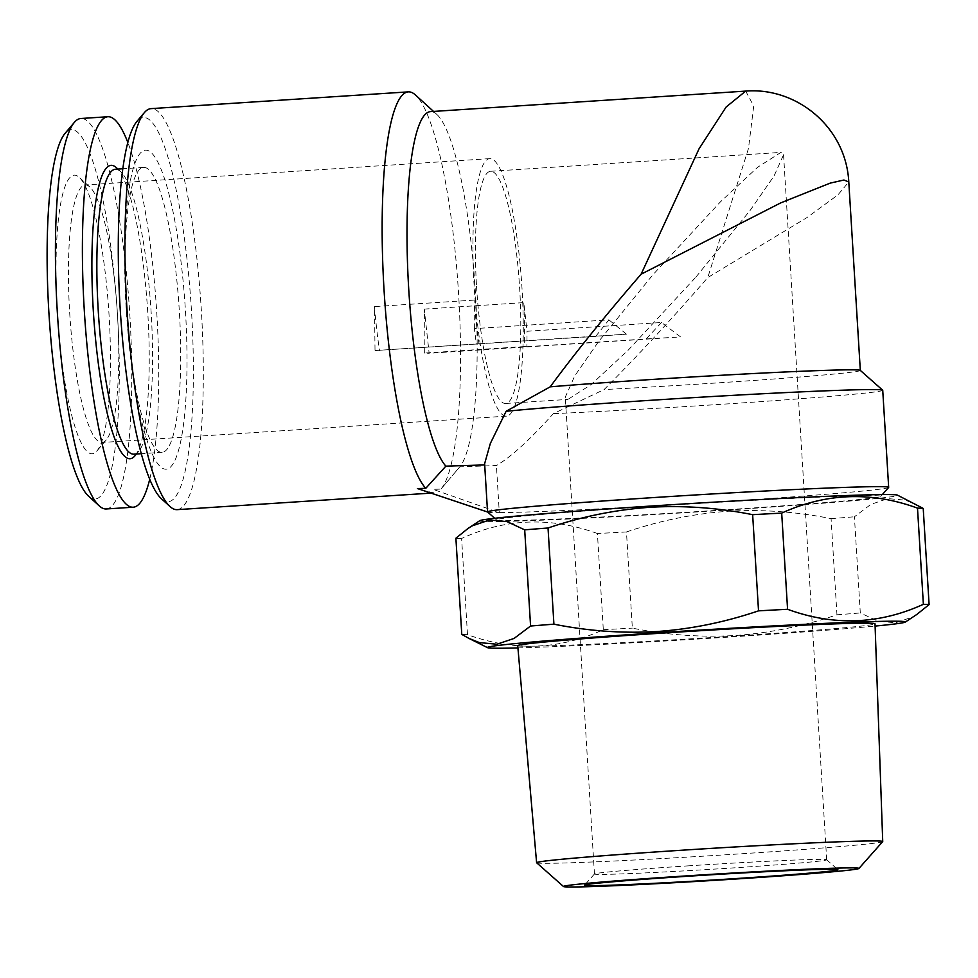 <?xml version="1.0" encoding="UTF-8"?>
<svg xmlns="http://www.w3.org/2000/svg" width="978" height="978" viewBox="0 0 978 978"><rect width="100%" height="100%" fill="white"/><g stroke="black" fill="none" stroke-linecap="round" stroke-linejoin="round"><path stroke-width="0.73" stroke-dasharray="4.89 3.67" d="M860.285 370.381A179.781 3.778 -3.5 0 1 860.322 370.466A179.781 3.778 -3.5 0 1 604.123 389.55C637.399 356.175 671.947 318.852 707.766 277.581L807.107 217.483L837.901 194.903L848.794 181.957M185.465 311.175A159.854 29.487 -93.7 0 1 165.575 469.195A159.854 29.487 -93.7 0 1 126.174 308.18A159.854 29.487 -93.7 0 1 146.064 150.147A159.854 29.487 -93.7 0 1 185.465 311.175M126.394 308.535A142.764 26.333 86.3 0 0 162.14 452.337A142.764 26.333 86.3 0 0 179.145 308.156A142.764 26.333 86.3 0 0 143.595 167.397A142.764 26.333 86.3 0 0 126.394 308.535M888.635 487.46A200.93 4.218 -3.5 0 1 725.37 501.518A200.93 4.218 -3.5 0 1 499.293 512.606L433.083 489.355L440.931 489.086L459.782 466.848L496.421 465.516C510.577 457.374 529.55 440.088 553.352 413.657L604.123 389.55M440.931 489.086A200.93 37.066 86.3 0 0 441.115 488.878L459.782 466.848A179.781 33.166 86.3 0 0 475.186 288.877A179.781 33.166 86.3 0 0 436.824 114.414A179.781 33.166 86.3 0 0 430.406 111.626M487.839 512.105L487.631 512.02A200.93 4.218 -3.5 0 0 487.839 512.105A200.93 4.218 -3.5 0 0 499.293 512.606L496.421 465.516M149.744 479.183A195.649 36.088 86.3 0 0 127.812 142.397M106.309 508.963A195.649 36.088 86.3 0 0 129.609 311.383A195.649 36.088 86.3 0 0 80.881 118.497M689.001 865.811A116.333 2.445 176.5 0 0 594.477 873.941A116.333 2.445 176.5 0 0 594.453 874.002A116.333 2.445 176.5 0 0 710.725 869.332A116.333 2.445 176.5 0 0 826.691 859.796A116.333 2.445 176.5 0 0 826.654 859.748A116.333 2.445 176.5 0 0 689.001 865.811M161.456 498.768A192.47 35.501 86.3 0 0 191.517 311.481A192.47 35.501 86.3 0 0 136.883 121.455M724.319 509.88A192.47 4.046 -3.5 0 1 496.555 519.917A192.47 4.046 -3.5 0 1 688.378 504.037A192.47 4.046 -3.5 0 1 880.701 496.421A192.47 4.046 -3.5 0 1 724.319 509.88M484.623 463.706L487.643 512.02A200.93 4.218 -3.5 0 1 487.594 511.983M135.025 455.724A147.006 27.115 86.3 0 0 147.617 310.209A147.006 27.115 86.3 0 0 116.248 167.556M133.986 454.171A142.764 26.333 86.3 0 0 138.754 451.323A142.764 26.333 86.3 0 0 150.991 309.989A142.764 26.333 86.3 0 0 120.526 171.443A142.764 26.333 86.3 0 0 115.428 169.231M476.53 286.297A116.333 21.455 86.3 0 0 505.663 403.474A116.333 21.455 86.3 0 0 519.514 285.992A116.333 21.455 86.3 0 0 490.54 171.297A116.333 21.455 86.3 0 0 476.53 286.297M695.994 276.994L750.358 210.123L774.075 175.93L783.561 154.707L780.933 152.385L757.62 167.275L720.517 201.761L652.852 274.818L598.487 341.689L574.771 375.87L565.284 397.105L567.912 399.415L591.225 384.525L628.328 350.038L695.994 276.994M916.899 614.392L912.706 616.959L895.677 622.778L878.048 621.201L860.298 612.949L854.417 516.775L870.811 504.416L887.841 498.597L905.469 500.174L915.921 504.33M626.47 531.959C659.783 520.638 693.598 513.743 727.925 511.274C761.899 509.245 796.288 511.69 831.08 518.633L836.96 614.807C803.305 626.201 769.478 633.084 735.517 635.48C701.165 637.485 666.776 635.04 632.35 628.133L626.47 531.959A235.832 4.951 176.5 0 1 597.424 533.511L603.304 629.685C559.392 649.881 514.122 651.531 467.496 634.661L461.616 538.487C505.528 518.303 550.797 516.641 597.424 533.511M177.177 509.648A200.93 37.066 86.3 0 0 201.382 311.016A200.93 37.066 86.3 0 0 151.064 108.631M882.731 390.283A200.93 4.218 -3.5 0 1 767.107 401.188A200.93 4.218 -3.5 0 1 553.352 413.657M441.115 488.878A200.93 37.066 86.3 0 0 458.609 294.268A200.93 37.066 86.3 0 0 415.467 94.988M517.924 647.925A209.39 4.401 176.5 0 0 735.199 636.678A209.39 4.401 176.5 0 0 875.09 626.079M836.96 614.807A235.832 4.951 176.5 0 0 860.298 612.949M461.775 634.38A235.832 4.951 176.5 0 0 467.496 634.661M603.304 629.685A235.832 4.951 176.5 0 0 632.35 628.133M831.08 518.633A235.832 4.951 176.5 0 0 854.417 516.775M88.631 496.225A185.074 34.144 86.3 0 0 117.287 312.19A185.074 34.144 86.3 0 0 65.013 133.424M57.335 313.094A139.597 25.746 86.3 0 0 96.956 450.919A139.597 25.746 86.3 0 0 108.913 312.728A139.597 25.746 86.3 0 0 79.132 177.262A139.597 25.746 86.3 0 0 57.335 313.094M745.701 91.101L753.708 106.04L748.476 148.473L707.766 277.581M455.895 538.193A235.832 4.951 176.5 0 0 461.616 538.487M517.729 645.651A178.974 3.765 176.5 0 0 520.834 646.152A178.974 3.765 176.5 0 0 713.109 637.448A178.974 3.765 176.5 0 0 875.017 623.793M536.653 862.779A173.387 3.643 176.5 0 0 539.611 863.195A173.387 3.643 176.5 0 0 724.111 854.882A173.387 3.643 176.5 0 0 882.694 841.618M421.053 489.807L433.865 492.924L433.083 489.355M69.67 312.52A129.023 23.802 86.3 0 0 101.969 442.484A129.023 23.802 86.3 0 0 106.284 439.904A129.023 23.802 86.3 0 0 117.336 312.178A129.023 23.802 86.3 0 0 89.817 186.981A129.023 23.802 86.3 0 0 85.208 184.976A129.023 23.802 86.3 0 0 69.67 312.52M474.171 286.175A129.023 23.802 -93.7 0 1 489.721 158.632A129.023 23.802 -93.7 0 1 521.849 285.845A129.023 23.802 -93.7 0 1 506.482 416.139A129.023 23.802 -93.7 0 1 474.171 286.175M479.746 520.699A209.39 4.401 176.5 0 0 688.891 512.472A209.39 4.401 176.5 0 0 897.486 495.149M375.014 350.552L626.458 334.17A148.057 3.117 176.5 0 0 595.688 336.383L375.014 350.552L374.513 306.591A134.842 24.878 86.3 0 0 379.525 350.772M595.688 336.383L608.915 319.855L474.416 328.62A148.057 27.311 86.3 0 0 476.408 344.158M626.458 334.17L608.915 319.855M474.416 328.62L474.085 300.099A134.842 24.878 86.3 0 0 479.098 344.293M474.085 300.099L374.513 306.591M424.635 353.058A134.842 24.878 86.3 0 0 424.256 309.097L429.146 353.278L424.635 353.058L524.208 346.567A134.842 24.878 86.3 0 0 523.817 302.618L526.995 331.273L661.495 322.508L680.578 336.909L429.146 353.278M424.256 309.097L523.817 302.618M524.208 346.567L526.897 346.701A148.057 27.311 86.3 0 0 526.995 331.273M526.897 346.701L646.177 338.938A148.057 3.117 176.5 0 0 680.578 336.909M661.495 322.508L646.177 338.938M594.477 873.941L584.575 885.139M826.654 859.748L837.853 869.65M880.701 496.421L882.327 494.587M496.555 519.917L494.721 518.291M120.526 171.443L117.922 169.072M138.754 451.323L136.468 454.012M505.663 403.474L567.912 399.415M490.54 171.297L780.933 152.385M436.824 114.414L433.535 111.431M89.817 186.981L79.132 177.262M106.284 439.904L96.956 450.919M489.721 158.632L85.208 184.976M506.482 416.139L101.969 442.484M433.865 492.924L430.98 493.12M143.595 167.397L122.776 168.754M162.14 452.337L141.333 453.694M826.691 859.796L783.561 154.707M594.453 874.002L565.284 397.105"/><path stroke-width="1.47" d="M860.322 370.417L848.794 181.957L843.928 180.013L830.175 183.131L780.75 202.874L641.091 274.219C605.394 315.503 575.101 353.034 550.198 386.836A179.781 3.778 -3.5 0 1 745.163 373.975A179.781 3.778 -3.5 0 1 860.285 370.381L882.682 390.198A200.93 4.218 -3.5 0 1 882.731 390.283L888.672 487.374A200.93 4.218 -3.5 0 1 888.635 487.46L882.327 494.587M127.812 142.397A195.649 36.088 86.3 0 0 107.849 116.737A195.649 36.088 86.3 0 0 84.279 310.148A195.649 36.088 86.3 0 0 133.277 507.203A195.649 36.088 86.3 0 0 149.744 479.183M107.849 116.737L80.881 118.497A195.649 36.088 86.3 0 0 74.34 122.409A195.649 36.088 86.3 0 0 57.311 311.896A195.649 36.088 86.3 0 0 99.316 505.932A195.649 36.088 86.3 0 0 106.309 508.963L133.277 507.203M687.681 876.264A126.908 2.665 176.5 0 0 584.575 885.139A126.908 2.665 176.5 0 0 711.385 880.114A126.908 2.665 176.5 0 0 837.853 869.65A126.908 2.665 176.5 0 0 687.681 876.264M433.535 111.431L415.467 94.988A200.93 37.066 86.3 0 0 408.291 91.871L151.064 108.631A200.93 37.066 86.3 0 0 144.353 112.641L136.883 121.455A192.47 35.501 86.3 0 0 120.392 311.982A192.47 35.501 86.3 0 0 161.456 498.768L170.001 506.531A200.93 37.066 86.3 0 0 177.177 509.648L430.98 493.12M494.721 518.291L487.594 511.983A200.93 4.218 -3.5 0 1 487.545 511.897A200.93 4.218 -3.5 0 1 687.852 495.418A200.93 4.218 -3.5 0 1 888.672 487.374M117.922 169.072L116.248 167.556A147.006 27.115 86.3 0 0 93.301 310.601A147.006 27.115 86.3 0 0 135.025 455.724L136.468 454.012M122.776 168.754L115.428 169.231A142.764 26.333 86.3 0 0 98.228 310.368A142.764 26.333 86.3 0 0 133.986 454.171L141.333 453.694M758.525 610.847L752.644 514.673C717.852 507.741 683.463 505.284 649.478 507.313C615.162 509.782 581.348 516.677 548.035 527.998L553.915 624.172C588.328 631.079 622.717 633.536 657.082 631.519C691.03 629.135 724.857 622.24 758.525 610.847A235.832 4.951 176.5 0 1 787.571 609.282C833.757 626.177 879.026 624.514 923.379 604.318L917.498 508.132C871.325 491.249 826.055 492.912 781.691 513.108L787.571 609.282M781.691 513.108A235.832 4.951 176.5 0 0 752.644 514.673M553.915 624.172A235.832 4.951 176.5 0 0 530.577 626.018L524.697 529.844L507.044 521.616L489.562 519.99L472.374 525.797L468.095 528.401L479.746 520.699A209.39 4.401 176.5 0 1 649.795 506.115A209.39 4.401 176.5 0 1 897.486 495.149L923.22 508.426L929.1 604.6L916.899 614.392L905.249 622.106A209.39 4.401 176.5 0 0 901.74 621.348A209.39 4.401 176.5 0 0 672.95 631.776A209.39 4.401 176.5 0 0 487.509 647.656A209.39 4.401 176.5 0 0 517.924 647.925M144.353 112.641A200.93 37.066 86.3 0 0 127.128 311.542A200.93 37.066 86.3 0 0 170.001 506.531M550.198 386.836L506.115 411.286A200.93 4.218 -3.5 0 1 729.576 395.54A200.93 4.218 -3.5 0 1 882.682 390.198M641.091 274.219L699.087 148.742L726.128 107.018L745.701 91.101L430.406 111.626A179.781 33.166 86.3 0 0 407.863 272.446A179.781 33.166 86.3 0 0 445.87 466.139L484.758 464.929M408.291 91.871A200.93 37.066 86.3 0 0 383.119 272.153A200.93 37.066 86.3 0 0 425.772 488.328L445.87 466.139M875.09 626.079A209.39 4.401 176.5 0 0 905.249 622.106M929.1 604.6A235.832 4.951 176.5 0 0 923.379 604.318M468.095 528.401L455.895 538.193L461.775 634.38L469.073 638.463L479.428 642.595L496.91 644.221L514.098 638.426L530.577 626.018M923.22 508.426A235.832 4.951 176.5 0 0 917.498 508.132M74.34 122.409L65.013 133.424A185.074 34.144 86.3 0 0 48.9 312.679A185.074 34.144 86.3 0 0 88.631 496.225L99.316 505.932M506.115 411.286L490.345 443.45L484.623 463.706L487.545 511.897M858.916 868.476L882.694 841.618A173.387 3.643 176.5 0 0 882.731 841.545L875.017 623.793A178.974 3.765 176.5 0 0 696.14 630.969A178.974 3.765 176.5 0 0 517.729 645.651L536.604 862.706A173.387 3.643 176.5 0 0 536.653 862.779L563.524 886.545A148.008 3.105 176.5 0 0 566.054 886.899A148.008 3.105 176.5 0 0 723.549 879.797A148.008 3.105 176.5 0 0 858.916 868.476A148.008 3.105 176.5 0 0 711.03 874.344A148.008 3.105 176.5 0 0 563.524 886.545M882.731 841.545A173.387 3.643 176.5 0 0 709.441 848.488A173.387 3.643 176.5 0 0 536.604 862.706M487.631 512.02L417.435 488.56L487.667 512.056M417.435 488.56L425.772 488.328M548.035 527.998A235.832 4.951 176.5 0 0 524.697 529.844M487.509 647.656L469.073 638.463M848.794 181.945C845.872 126.627 796.226 86.981 745.701 91.101L745.701 91.101"/></g></svg>
